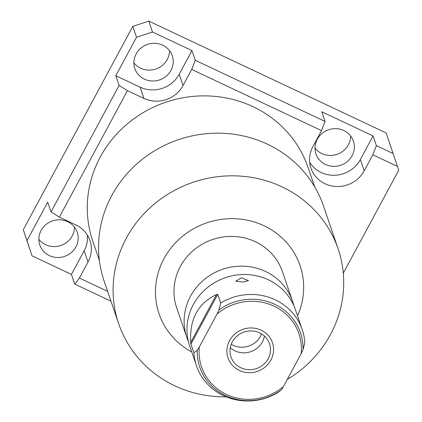 <?xml version="1.0" encoding="UTF-8"?>
<svg xmlns="http://www.w3.org/2000/svg" width="422" height="422" viewBox="0 0 422 422"><rect width="100%" height="100%" fill="white"/><g stroke="black" fill="none" stroke-linecap="round" stroke-linejoin="round"><path stroke-width="0.63" d="M59.354 217.135L75.823 224.894A29.134 27.609 -18.8 0 1 89.933 240.493A29.134 27.609 -18.8 0 1 88.019 261.988L84.184 250.742L71.445 274.4L32.003 255.822L23.294 229.732L132.782 26.386L148.792 21.1L386.162 132.941L397.429 166.384L372.821 154.79L364.175 170.841A29.134 27.609 -18.8 0 1 336.049 186.482A29.134 27.609 -18.8 0 1 310.945 168.156A29.134 27.609 -18.8 0 1 312.855 146.661L321.501 130.609L191.693 69.445L183.053 85.497A29.134 27.609 -18.8 0 1 143.928 98.41L127.455 90.651L119.12 85.423L51.015 211.907L59.354 217.135L127.455 90.651M133.88 62.783A19.781 18.747 161.2 0 0 167.26 59.465A19.781 18.747 161.2 0 0 169.512 50.629M315.007 148.127A19.781 18.747 161.2 0 0 348.382 144.804A19.781 18.747 161.2 0 0 350.635 135.974M38.85 239.274A19.781 18.747 161.2 0 0 72.225 235.956A19.781 18.747 161.2 0 0 74.478 227.12M41.103 230.444A19.781 18.747 161.2 0 0 39.805 245.04A19.781 18.747 161.2 0 0 56.849 257.483A19.781 18.747 161.2 0 0 75.949 246.859A19.781 18.747 161.2 0 0 77.247 232.269A19.781 18.747 161.2 0 0 60.198 219.82A19.781 18.747 161.2 0 0 41.103 230.444M143.928 98.41L140.093 87.164L115.813 75.723L136.506 37.294L152.516 32.009L191.957 50.593L195.265 60.293L325.072 121.452L321.759 111.751L373.08 135.931L376.387 145.632L393.188 153.55M309.674 162.312A29.134 27.609 161.2 0 0 335.353 175.23A29.134 27.609 161.2 0 0 360.341 159.595L373.08 135.931M317.26 139.292A19.781 18.747 161.2 0 0 315.962 153.888A19.781 18.747 161.2 0 0 333.005 166.337A19.781 18.747 161.2 0 0 352.106 155.713A19.781 18.747 161.2 0 0 353.404 141.117A19.781 18.747 161.2 0 0 336.355 128.673A19.781 18.747 161.2 0 0 317.26 139.292M32.003 255.822L27.013 240.64L47.707 202.207L51.015 211.907M84.184 250.742A29.134 27.609 161.2 0 0 87.37 235.091M140.093 87.164A29.134 27.609 161.2 0 0 179.213 74.251L191.957 50.593M136.132 53.953A19.781 18.747 161.2 0 0 134.834 68.549A19.781 18.747 161.2 0 0 151.878 80.992A19.781 18.747 161.2 0 0 170.979 70.368A19.781 18.747 161.2 0 0 172.276 55.778A19.781 18.747 161.2 0 0 155.233 43.329A19.781 18.747 161.2 0 0 136.132 53.953M71.445 274.4L74.752 284.101L110.986 301.176M107.636 291.354L79.378 278.04L74.752 284.101M88.019 261.988L79.378 278.04M397.429 166.384L398.706 170.272L343.297 273.187M314.728 186.972L308.118 167.592A113.771 107.826 161.2 0 0 253.015 106.676A113.771 107.826 161.2 0 0 127.523 123.715A113.771 107.826 161.2 0 0 92.761 241.052L99.37 260.432M287.282 379.462A115.929 109.873 161.2 0 0 338.133 248.901L323.59 206.258A115.929 109.873 161.2 0 0 267.442 144.182A115.929 109.873 161.2 0 0 139.566 161.542A115.929 109.873 161.2 0 0 104.144 281.11L118.688 323.758A115.929 109.873 161.2 0 0 174.835 385.829A115.929 109.873 161.2 0 0 226.155 396.844M338.133 248.901A115.929 109.873 161.2 0 0 281.986 186.83A115.929 109.873 161.2 0 0 154.109 204.19A115.929 109.873 161.2 0 0 118.688 323.758M297.521 315.846A74.504 70.616 161.2 0 0 263.987 225.733A74.504 70.616 161.2 0 0 164.849 257.103A74.504 70.616 161.2 0 0 191.746 351.927M176.67 307.722A55.878 52.961 -18.8 0 1 193.74 250.088A55.878 52.961 -18.8 0 1 255.379 241.722A55.878 52.961 -18.8 0 1 282.439 271.641L292.588 301.387A55.878 52.961 161.2 0 0 265.528 271.467A55.878 52.961 -18.8 0 0 203.889 279.839A55.878 52.961 -18.8 0 0 186.814 337.468L176.67 307.722M188.423 341.572A55.878 52.961 -18.8 0 1 186.814 337.468M293.828 305.618A55.878 52.961 161.2 0 0 292.588 301.387M302.242 329.693L295.432 309.727A55.878 52.961 161.2 0 0 268.371 279.807A55.878 52.961 -18.8 0 0 206.733 288.173A55.878 52.961 -18.8 0 0 189.657 345.808L196.467 365.768A55.878 52.961 -18.8 0 1 193.883 352.808L190.929 344.152L190.702 342.453C189.404 319.275 198.002 303.307 216.491 294.551L217.741 294.35L220.695 303.012A55.878 52.961 -18.8 0 1 275.181 299.773A55.878 52.961 -18.8 0 1 302.242 329.693A55.878 52.961 -18.8 0 1 304.826 342.653L303.017 349.638L301.155 353.699A51.458 48.767 161.2 0 0 274.02 306.156A51.458 48.767 161.2 0 0 217.024 314.058L218.886 309.996L220.695 303.012M193.883 352.808L197.206 350.255L199.321 346.937A51.458 48.767 161.2 0 0 226.461 394.48A51.458 48.767 161.2 0 0 283.452 386.578L281.342 389.896L278.014 392.449A55.878 52.961 -18.8 0 1 223.533 395.688A55.878 52.961 -18.8 0 1 196.467 365.768M241.373 277.776L248.516 280.635L242.829 282.049L235.814 281.205L241.373 277.776M199.321 346.937L217.024 314.058M283.452 386.578L301.155 353.699M232.322 341.878A20.34 19.28 161.2 0 0 230.987 356.885A20.34 19.28 161.2 0 0 248.516 369.683A20.34 19.28 161.2 0 0 268.155 358.758A20.34 19.28 161.2 0 0 269.489 343.751A20.34 19.28 161.2 0 0 251.96 330.953A20.34 19.28 161.2 0 0 232.322 341.878M231.245 344.241A20.34 19.28 161.2 0 0 260.479 336.265A20.34 19.28 -18.8 0 0 261.561 333.902M27.013 240.64L23.294 229.732M136.506 37.294L132.782 26.386M115.813 75.723L119.12 85.423M152.516 32.009L148.792 21.1M376.387 145.632L372.821 154.79M325.072 121.452L321.501 130.609M195.265 60.293L191.693 69.445M229.568 340.58A23.468 22.239 161.2 0 0 228.028 357.893A23.468 22.239 161.2 0 0 248.252 372.658A23.468 22.239 161.2 0 0 270.908 360.056A23.468 22.239 161.2 0 0 272.448 342.743A23.468 22.239 161.2 0 0 252.224 327.978A23.468 22.239 161.2 0 0 229.568 340.58M264.43 336.06A20.34 19.28 -18.8 0 1 262.4 341.889A20.34 19.28 -18.8 0 1 230.291 347.707M281.342 389.896A53.209 50.429 -18.8 0 1 225.522 395.614A53.209 50.429 -18.8 0 1 197.206 350.255M218.886 309.996A53.209 50.429 -18.8 0 1 274.701 304.283A53.209 50.429 -18.8 0 1 303.017 349.638M190.929 344.152L217.741 294.35M216.491 294.551L190.702 342.453M364.175 170.841L360.341 159.595M183.053 85.497L179.213 74.251"/></g></svg>
